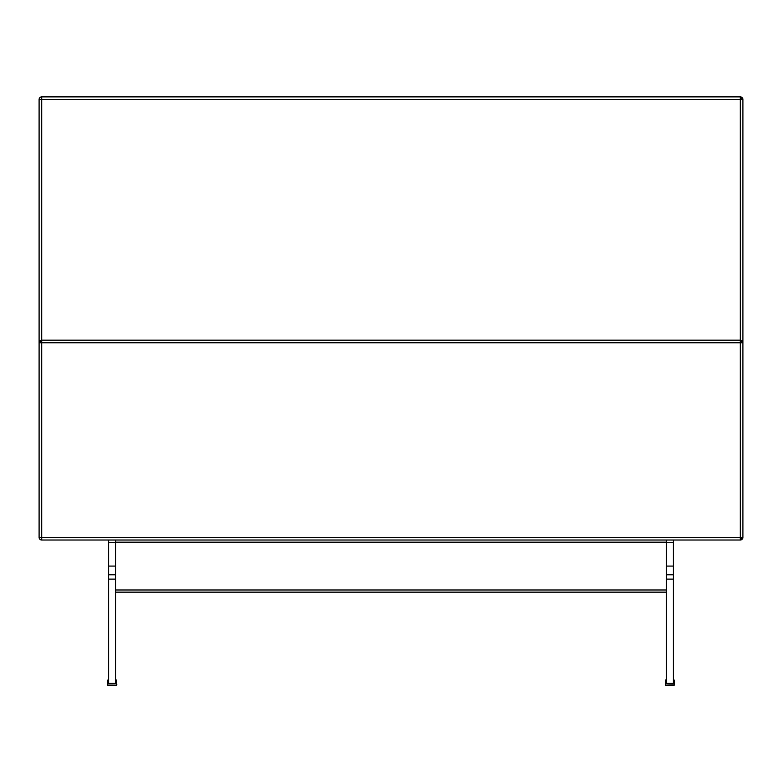 <?xml version="1.0" encoding="UTF-8"?>
<svg xmlns="http://www.w3.org/2000/svg" width="782" height="782" viewBox="0 0 782 782"><rect width="100%" height="100%" fill="white"/><g stroke="black" fill="none" stroke-linecap="round" stroke-linejoin="round"><path stroke-width="1.17" d="M115.56 683.38L115.56 574.77L108.61 574.77L108.61 579.11L115.56 579.11L115.56 683.38L108.61 683.38L115.56 683.38M115.56 574.604L115.56 542.62L115.56 574.77L108.61 574.77L115.56 574.77L108.61 574.77L108.61 566.08L115.56 566.08L108.61 566.08L108.61 542.62L115.56 542.62L108.61 542.62L108.61 540.01L108.61 574.604M108.61 574.77L108.61 683.38L108.61 579.11L115.56 579.11L115.56 542.19L666.44 542.19L666.44 683.38L666.44 579.11L673.39 579.11L673.39 574.77L666.44 574.77L666.44 566.08L666.44 574.604M666.44 589.98L115.56 589.98L666.44 589.98M115.56 574.77L115.56 540.01L115.56 542.19L666.44 542.19L666.44 540.01L666.44 574.77L673.39 574.77L666.44 574.77L666.44 579.11L673.39 579.11L673.39 683.38L666.44 683.38L673.39 683.38L673.39 574.77L666.44 574.77M115.56 592.15L666.44 592.15L115.56 592.15M116.029 679.91L116.41 685.12L107.76 685.12L107.711 680.301L108.61 679.91L107.984 679.939M116.821 684.827L116.323 680.017M116.41 685.12L107.593 685.091L107.848 680.017M673.859 679.91L674.671 684.651L674.152 680.017M674.651 684.827L665.59 685.12L665.531 680.301L666.44 679.91L665.814 679.939M674.24 685.12L665.423 685.091L665.678 680.017M673.39 574.604L673.39 542.62L666.44 542.62L666.44 566.08L666.44 542.62L673.39 542.62L673.39 540.01L673.39 566.08L666.44 566.08L673.39 566.08L673.39 574.77M740.29 99.49L740.29 96.88L41.71 96.88L41.71 99.49L740.29 99.49L740.29 96.88L742.9 99.49L740.29 99.49L740.29 340.17L742.9 342.78L740.29 342.78L740.29 340.17A2.61 2.61 -90 0 1 742.9 342.78L740.29 342.78L740.29 340.17L41.71 340.17L41.71 99.49L740.29 99.49L740.29 340.17L41.71 340.17L41.71 342.78L39.1 342.78L41.71 340.17L41.71 99.49L39.1 99.49A2.61 2.61 180 0 1 41.71 96.88L740.29 96.88A2.61 2.61 -90 0 1 742.9 99.49L740.29 99.49M41.71 96.88L41.71 99.49L39.1 99.49L39.1 429.67L39.1 99.49A2.61 2.61 180 0 1 41.71 96.88M742.9 429.67L742.9 99.49L742.9 429.67M39.1 342.78A2.61 2.61 180 0 1 41.71 340.17L41.71 342.78L740.29 342.78L740.29 537.41L742.9 537.41L742.9 342.78L742.9 537.41L740.29 540.01L740.29 537.41L41.71 537.41L41.71 342.78L39.1 342.78L39.1 537.41L41.71 537.41L41.71 540.01A2.61 2.61 90 0 1 39.1 537.41L41.71 537.41L41.71 342.78L740.29 342.78L740.29 537.41L742.9 537.41A2.61 2.61 -0 0 1 740.29 540.01L740.29 537.41L41.71 537.41L41.71 540.01A2.61 2.61 90 0 1 39.1 537.41L39.1 342.78M41.71 540.01L740.29 540.01L41.71 540.01M39.1 99.49L39.1 429.67"/></g></svg>
